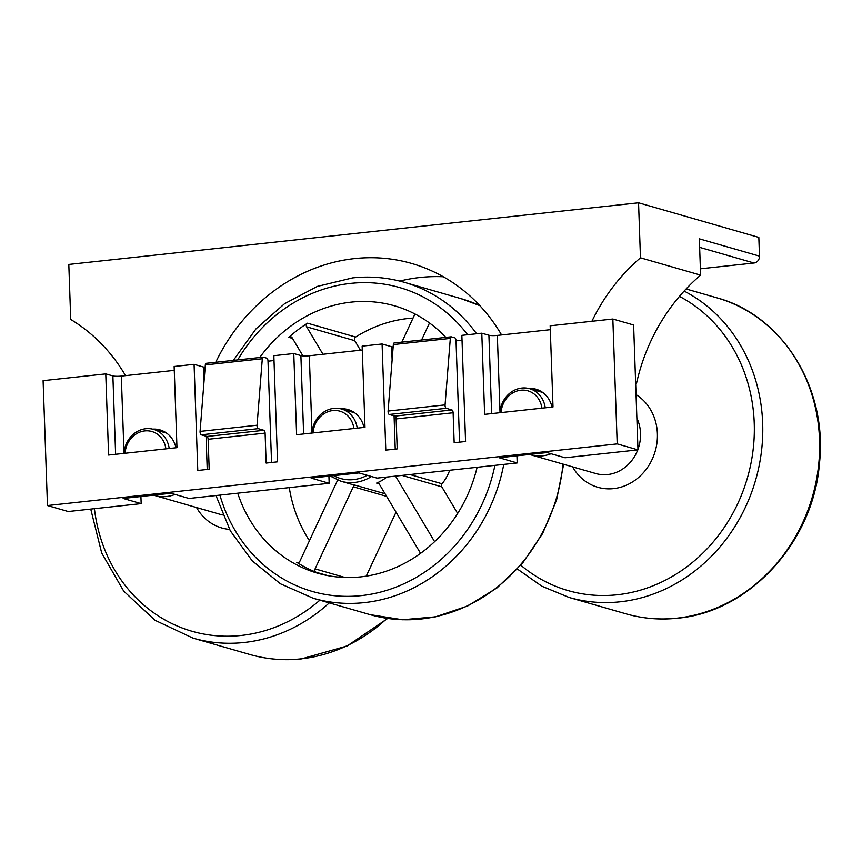 <?xml version="1.0" encoding="UTF-8"?>
<svg xmlns="http://www.w3.org/2000/svg" width="862" height="862" viewBox="0 0 862 862"><rect width="100%" height="100%" fill="white"/><g stroke="black" fill="none" stroke-linecap="round" stroke-linejoin="round"><path stroke-width="1.29" d="M337.656 480.091L299.954 561.108A2.532 2.263 106.1 0 1 296.7 562.261A139.105 124.236 106.1 0 0 316.214 572.271A2.532 2.263 106.1 0 1 315.083 568.866L353.291 486.771A2.532 2.263 106.1 0 1 355.812 485.338A44.264 39.533 106.1 0 1 352.504 484.552L341.018 481.244A44.264 39.533 -73.9 0 0 371.479 476.514M414.676 313.843A2.532 2.263 106.1 0 1 414.406 315.169L401.854 342.149M421.583 340.016L429.502 323.002M434.61 541.659L395.55 476.104M386.866 477.042A44.264 39.533 106.1 0 1 376.619 483.086A2.532 2.263 106.1 0 1 379.226 483.97L420.559 553.35M477.128 467.279A139.105 124.236 106.1 0 1 360.79 576.861A139.105 124.236 106.1 0 1 317.528 573.176A139.105 124.236 106.1 0 1 237.718 493.183M259.742 357.525A139.105 124.236 106.1 0 1 394.473 305.816A139.105 124.236 106.1 0 1 445.826 337.398M360.435 350.231L354.745 340.673A2.532 2.263 106.1 0 1 355.629 337.053A139.105 124.236 106.1 0 1 413.06 318.078M292.52 338.41L288.845 337.354A139.105 124.236 106.1 0 1 307.518 323.207A2.532 2.263 106.1 0 0 306.624 326.827L322.981 354.282M309.447 540.689A139.105 124.236 106.1 0 1 289.276 487.601M288.845 337.354A2.532 2.263 106.1 0 1 292.153 337.796L302.939 355.898M353.539 412.047A26.56 23.716 -73.9 0 0 352.213 412.09M449.716 470.243A44.264 39.533 106.1 0 1 442.077 483.787L409.956 474.542M366.253 576.139L396.024 512.168M457.668 513.461L441.818 486.847A2.532 2.263 106.1 0 1 442.077 483.787M313.1 432.929A22.768 20.332 106.1 0 1 332.797 410.571A22.768 20.332 106.1 0 1 353.894 428.511M311.925 433.058A25.289 22.584 106.1 0 1 341.664 409.062A25.289 22.584 106.1 0 1 357.224 428.155M164.2 432.433A26.56 23.716 106.1 0 1 165.526 432.39M169.211 448.499A25.289 22.584 -73.9 0 0 153.651 429.395A25.289 22.584 -73.9 0 0 123.912 453.401M165.881 448.854A22.768 20.332 -73.9 0 0 144.784 430.914A22.768 20.332 -73.9 0 0 125.087 453.272M540.226 391.747A26.56 23.716 106.1 0 1 541.551 391.704M545.237 407.812A25.289 22.584 -73.9 0 0 529.677 388.719A25.289 22.584 -73.9 0 0 499.938 412.715M541.907 408.168A22.768 20.332 -73.9 0 0 520.81 390.227A22.768 20.332 -73.9 0 0 501.113 412.586M700.386 268.815L754.002 263.018A6.325 5.646 -73.9 0 0 759.487 256.154L758.829 237.427L638.548 202.807L68.809 264.451L70.727 319.479A183.369 163.758 106.1 0 1 125.54 375.649M541.304 391.553A26.56 23.716 -73.9 0 0 539.677 391.596M516.941 455.826L517.189 462.948L377.039 478.108L358.991 472.915L311.139 478.098L329.176 483.291L189.026 498.451L170.978 493.258L123.126 498.441L141.163 503.623L68.238 511.522L47.464 505.541L617.203 443.898L637.977 449.878L633.613 325.006L612.839 319.026L550.161 325.804L553.005 406.972L484.627 414.374L481.793 333.206L461.86 335.361L465.566 441.506L454.166 442.734L453.121 412.769A2.532 1.067 83.8 0 0 451.936 409.956L394.968 416.12L389.268 414.471A2.532 1.067 83.8 0 1 388.094 411.055L393.341 344.584A2.532 1.067 83.8 0 1 394.149 342.99A2.532 1.067 83.8 0 1 394.343 343.001M353.291 411.896A26.56 23.716 -73.9 0 0 351.664 411.939M328.928 476.169L329.176 483.291M165.278 432.228A26.56 23.716 -73.9 0 0 163.651 432.282M140.915 496.512L141.163 503.623M637.977 449.878L565.052 457.765L547.004 452.572L499.152 457.754L517.189 462.948M453.121 412.769L396.143 418.932L397.199 448.897L385.799 450.126L382.092 343.992L362.148 346.147L364.992 427.315L296.614 434.707L293.78 353.549L273.847 355.704L277.553 461.838L266.153 463.077L265.108 433.112A2.532 1.067 83.8 0 0 263.923 430.3L206.955 436.463L201.255 434.814A2.532 1.067 83.8 0 1 200.081 431.399L205.328 364.917A2.532 1.067 83.8 0 1 206.137 363.322A2.532 1.067 83.8 0 1 206.33 363.344M265.108 433.112L208.13 439.275L209.186 469.24L197.786 470.469L194.079 364.335L174.135 366.49L176.969 447.658L108.601 455.05L105.767 373.892L43.1 380.67L47.464 505.541M481.793 333.206L488.905 335.253A6.325 0.981 178 0 0 497.331 335.415L550.301 329.693M105.767 373.892L112.879 375.929A6.325 0.981 178 0 0 121.305 376.101L174.275 370.369M194.079 364.335L203.647 367.083A6.325 0.981 178 0 0 205.145 367.341M268.007 361.21L274.008 360.553M293.78 353.549L300.892 355.586A6.325 0.981 178 0 0 309.318 355.758L362.288 350.026M382.092 343.992L391.66 346.739A6.325 0.981 178 0 0 393.158 346.998M456.02 340.867L462.021 340.21M612.839 319.026L617.203 443.898M591.903 321.289A183.369 163.758 106.1 0 1 640.466 257.835L700.612 275.14L699.341 238.849L759.487 256.154M638.548 202.807L640.466 257.835M501.576 334.962A183.369 163.758 -73.9 0 0 411.583 263.449A183.369 163.758 -73.9 0 0 215.726 362.288M635.65 383.288L636.49 383.525L635.66 383.612M700.612 275.14A183.369 163.758 -73.9 0 0 636.49 383.525M443.283 276.767A183.369 163.758 -73.9 0 0 399.731 281.098M175.967 447.766A26.56 23.716 -73.9 0 0 160.02 429.912A26.56 23.716 -73.9 0 0 152.639 429.136M363.979 427.423A26.56 23.716 -73.9 0 0 348.032 409.569A26.56 23.716 -73.9 0 0 340.652 408.793M551.992 407.079A26.56 23.716 -73.9 0 0 536.045 389.225A26.56 23.716 -73.9 0 0 528.665 388.45M271.552 462.495L268.007 361.006A2.532 1.067 83.8 0 0 266.821 358.193L263.298 357.18A2.532 1.067 83.8 0 0 263.115 357.159A2.532 1.067 83.8 0 0 262.307 358.754L257.059 425.235A2.532 1.067 83.8 0 0 258.223 428.651L263.923 430.3M208.13 439.275A2.532 1.067 83.8 0 0 206.955 436.463M459.565 442.152L456.02 340.662A2.532 1.067 83.8 0 0 454.834 337.85L451.311 336.837A2.532 1.067 83.8 0 0 451.128 336.816A2.532 1.067 83.8 0 0 450.32 338.41L445.072 404.892A2.532 1.067 83.8 0 0 446.236 408.308L451.936 409.956M396.143 418.932A2.532 1.067 83.8 0 0 394.968 416.12M563.64 464.284L556.593 499.938L542.651 533.481L522.48 563.274L497.062 587.852L467.613 605.997L435.59 616.815L402.543 619.746L370.121 614.638A164.394 146.82 -73.9 0 0 563.005 464.101M461.062 298.661L479.8 305.633A164.394 146.82 -73.9 0 0 461.062 298.661L404.203 282.294C387.404 277.499 370.207 276.034 352.601 277.909L317.367 286.41L284.546 303.736L256.003 328.875L233.365 360.381M370.121 614.638L313.262 598.271A164.394 146.82 -73.9 0 0 503.764 464.392M476.611 333.766A164.394 146.82 -73.9 0 0 404.203 282.294M467.613 334.736A158.08 141.174 -73.9 0 0 350.543 283.415A158.08 141.174 -73.9 0 0 237.74 359.907M219.918 495.111A158.08 141.174 -73.9 0 0 361.447 595.588A158.08 141.174 -73.9 0 0 494.917 465.351M327.862 575.622L316.214 572.271M355.629 337.053L307.518 323.207M297.821 562.584L296.7 562.261M333.734 475.652A41.732 37.271 -73.9 0 0 367.223 475.285M385.055 493.754L355.812 485.338M379.118 483.797L376.619 483.086M344.962 577.475L315.083 568.866M386.618 496.372L353.291 486.771M441.818 486.847L402.048 475.404M354.745 340.673L306.624 326.827M175.018 494.422A37.939 33.887 106.1 0 1 166.56 496.512A37.939 33.887 106.1 0 1 154.761 495.51L153.555 495.144M222.633 514.905A37.939 33.887 106.1 0 1 219.821 514.237L154.761 495.51M229.54 529.397A50.589 45.18 106.1 0 1 196.568 507.546M319.899 600.178A158.08 141.174 106.1 0 1 241.231 635.445A158.08 141.174 106.1 0 1 94.411 508.688M329.273 602.883A164.394 146.82 106.1 0 1 244.183 642.47A164.394 146.82 106.1 0 1 193.045 638.128L154.977 620.252L123.686 591.084L101.694 552.995L90.736 509.086M387.113 618.334A164.394 146.82 106.1 0 1 301.043 658.837A164.394 146.82 106.1 0 1 249.905 654.495C266.703 659.29 283.9 660.755 301.506 658.88L347.181 645.95L387.728 618.431M551.044 453.735A37.939 33.887 106.1 0 1 542.586 455.836A37.939 33.887 106.1 0 1 530.787 454.834L529.591 454.457M637.751 449.899A37.939 33.887 106.1 0 1 607.645 474.553A37.939 33.887 106.1 0 1 595.847 473.55L530.787 454.834M636.867 418.113A37.939 33.887 106.1 0 1 637.955 449.35M636.048 394.624A50.589 45.18 106.1 0 1 655.874 448.682A50.589 45.18 106.1 0 1 613.55 488.614A50.589 45.18 106.1 0 1 572.594 466.859M679.461 296.388A158.08 141.174 106.1 0 1 750.651 464.887A158.08 141.174 106.1 0 1 617.257 594.758A158.08 141.174 106.1 0 1 520.831 565.213M684.137 291.087A164.394 146.82 106.1 0 1 759.034 466.256A164.394 146.82 106.1 0 1 620.209 601.784A164.394 146.82 106.1 0 1 569.071 597.441L541.789 586.171L517.415 569.049M677.069 618.151A164.394 146.82 106.1 0 1 625.931 613.809C642.729 618.614 659.926 620.069 677.532 618.194C749.423 611.977 813.383 541.982 819.45 463.508C827.876 388.687 782.718 315.363 716.872 297.832A164.394 146.82 106.1 0 1 818.253 468.303A164.394 146.82 106.1 0 1 677.069 618.151M754.002 263.018L699.642 247.372M123.977 452.572L121.305 376.101M115.616 454.296L112.879 375.929M311.99 432.228L309.318 355.758M303.629 433.952L300.892 355.586M500.003 411.896L497.331 335.415M491.642 413.609L488.905 335.253M207.225 469.456L206.061 436.204M204.111 380.368L203.647 367.083M395.238 449.113L394.074 415.861M392.124 360.025L391.66 346.739M262.307 358.754L205.328 364.917M257.059 425.235L200.081 431.399M258.223 428.651L201.255 434.814M450.32 338.41L393.341 344.584M445.072 404.892L388.094 411.055M446.236 408.308L389.268 414.471M313.262 598.271L280.43 583.779L252.232 560.839L230.326 530.83L215.985 495.531M341.018 481.244L330.178 476.029M341.664 409.062L354.638 412.79M193.045 638.128L249.905 654.495M166.625 433.133L153.651 429.395M569.071 597.441L625.931 613.809M686.087 288.975L716.872 297.832M542.651 392.447L529.677 388.719M263.115 357.159L206.137 363.322M451.128 336.816L394.149 342.99"/></g></svg>
